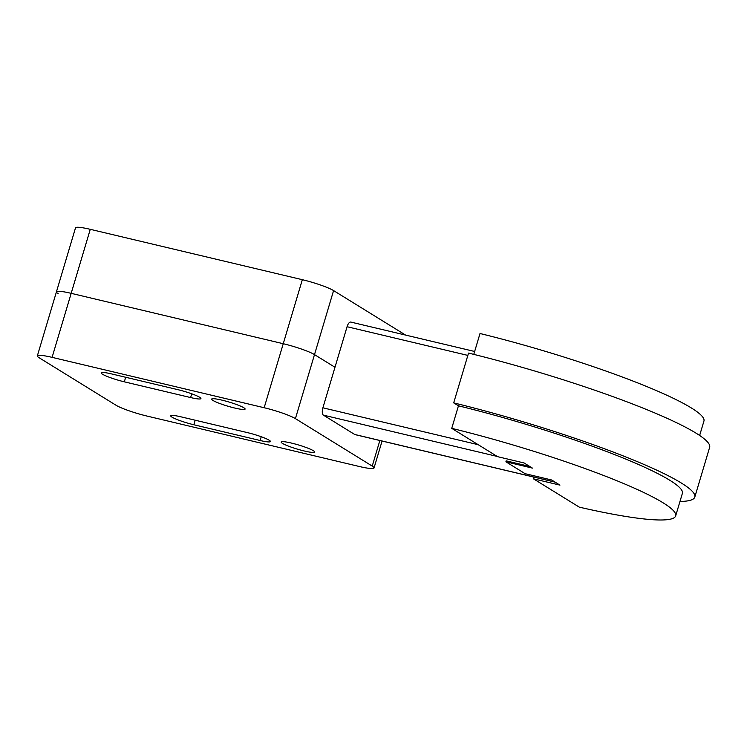 <?xml version="1.0" encoding="UTF-8"?>
<svg xmlns="http://www.w3.org/2000/svg" width="747" height="747" viewBox="0 0 747 747"><rect width="100%" height="100%" fill="white"/><g stroke="black" fill="none" stroke-linecap="round" stroke-linejoin="round"><path stroke-width="1.12" d="M405.602 335.086L333.582 290.592A24.931 3.081 -163.4 0 0 302.339 279.695L90.266 229.32A24.931 3.081 -163.4 0 0 75.522 227.844L56.436 291.862A24.931 3.081 16.6 0 1 71.18 293.338L283.253 343.713A24.931 3.081 16.6 0 1 314.496 354.61L334.983 367.263L314.496 354.61A24.931 3.081 -163.4 0 0 283.253 343.713L71.18 293.338A24.931 3.081 -163.4 0 0 56.436 291.862A24.931 3.081 16.6 0 0 58.238 293.739M525.122 473.682L551.631 479.976L559.951 485.12L533.442 478.818L579.298 507.148A174.032 21.514 -163.4 0 0 675.671 515.888A174.032 21.514 -163.4 0 0 451.739 428.348L497.595 456.669L524.105 462.972L532.424 468.108L505.915 461.814L525.122 473.682M453.69 402.876A186.993 23.11 16.6 0 1 694.803 497.072L709.65 447.276A186.993 23.11 -163.4 0 0 468.537 353.088L453.69 402.876L458.453 405.817L451.739 428.348M699.64 435.473L703.945 421.047A174.032 21.514 16.6 0 0 480.013 333.507L473.785 354.377M533.956 477.109L533.442 478.818M529.735 466.445L506.177 460.852L505.915 461.814M694.803 497.072A186.993 23.11 16.6 0 1 679.966 501.47M458.453 405.817A174.032 21.514 16.6 0 1 682.384 493.365L675.671 515.888M474.653 351.482L350.791 322.069A6.237 2.577 103.4 0 0 347.066 326.719L322.891 407.806A6.237 2.577 103.4 0 0 323.414 415.145L354.694 434.474A6.237 2.577 103.4 0 0 355.021 434.614L555.133 482.142M177.795 389.645A17.452 2.157 16.6 0 1 200.915 398.59A17.452 2.157 16.6 0 1 190.597 397.553L124.319 381.82A17.452 2.157 16.6 0 1 101.19 372.874A17.452 2.157 16.6 0 1 111.518 373.902L177.795 389.645M247.304 432.588A17.452 2.157 16.6 0 1 270.433 441.533A17.452 2.157 16.6 0 1 260.105 440.497L193.837 424.754A17.452 2.157 16.6 0 1 170.708 415.818A17.452 2.157 16.6 0 1 181.026 416.845L247.304 432.588M221.971 400.14A17.452 2.157 16.6 0 1 245.1 409.085A17.452 2.157 16.6 0 1 234.782 408.049A17.452 2.157 16.6 0 1 211.653 399.113A17.452 2.157 16.6 0 1 221.971 400.14M291.489 443.083A17.452 2.157 16.6 0 1 314.618 452.019A17.452 2.157 16.6 0 1 304.29 450.992A17.452 2.157 16.6 0 1 281.161 442.056A17.452 2.157 16.6 0 1 291.489 443.083M115.981 405.219L39.152 357.757A24.931 3.081 16.6 0 1 37.35 355.88A24.931 3.081 16.6 0 1 52.094 357.355L264.167 407.731A24.931 3.081 16.6 0 1 295.41 418.628L372.239 466.091A24.931 3.081 16.6 0 1 374.042 467.967A24.931 3.081 16.6 0 1 359.298 466.492L147.215 416.116A24.931 3.081 16.6 0 1 115.981 405.219M295.41 418.628L333.582 290.592M264.167 407.731L302.339 279.695M52.094 357.355L90.266 229.32M497.194 456.426L323.414 415.145M354.694 434.474L554.974 482.048M467.846 355.404L347.066 326.719M478.211 444.698L322.891 407.806M190.597 397.553L191.718 393.8M124.319 381.82L125.683 377.272M260.105 440.497L261.226 436.743M193.837 424.754L195.191 420.206M372.239 466.091L379.859 440.506M374.042 467.967L382.072 441.038M37.35 355.88L56.436 291.862"/></g></svg>
